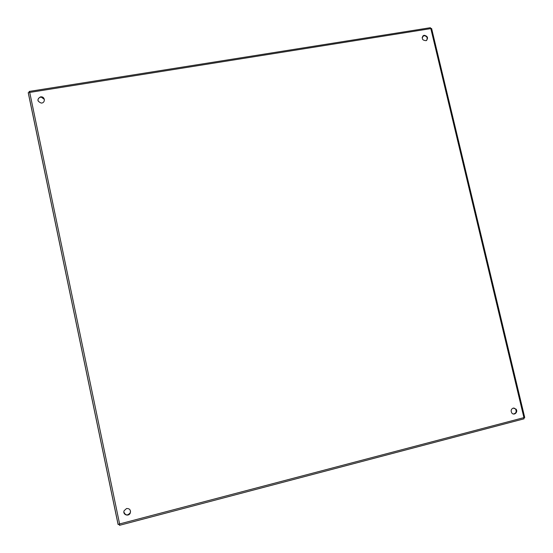 <?xml version="1.0" encoding="UTF-8"?>
<svg xmlns="http://www.w3.org/2000/svg" width="553" height="553" viewBox="0 0 553 553"><rect width="100%" height="100%" fill="white"/><g stroke="black" fill="none" stroke-linecap="round" stroke-linejoin="round"><path stroke-width="0.83" d="M119.476 523.995L119.455 525.336L119.593 523.947L118.1 524.514L28.224 92.697L29.724 92.42L29.122 91.445L29.592 92.42M523.947 417.681L524.735 417.563L523.919 417.619L523.967 418.835L119.538 525.309L524.099 418.794M424.22 35.281C427.801 36.201 428.457 37.998 426.176 40.666C422.222 40.383 421.331 38.662 423.501 35.51L424.22 35.281M426.729 40.321C427.787 37.604 426.833 36.042 423.868 35.641L422.658 36.194M513.205 408.086L516.018 409.102C518.479 412.02 513.986 416.07 511.767 412.925C510.626 410.713 511.103 409.102 513.205 408.086M126.54 508.546C129.52 508.407 130.791 509.831 130.335 512.831C128.973 517.027 122.386 514.808 124.121 510.723L126.54 508.546M40.507 96.872L41.199 96.83C45.367 96.844 45.36 103.259 41.185 103.045C37.12 101.261 36.899 99.201 40.507 96.872M29.24 91.432L430.393 27.705L430.828 28.604L431.603 28.486L524.735 417.563M422.139 37.452L423.888 35.641L422.139 37.431M123.886 512.064C125.579 515.638 127.722 515.825 130.321 512.631L130.522 511.2M44.371 99.395L41.288 97.148L40.597 97.19C38.641 97.708 37.784 98.932 38.033 100.867M513.357 413.99C516.053 413.395 516.785 411.743 515.555 409.04L513.951 408.01M29.316 92.427L29.205 91.929M119.206 524.209L118.1 524.514M119.593 523.947L523.919 417.619L430.828 28.604L29.724 92.42L119.593 523.947M423.501 35.51L423.156 35.869M28.258 92.641L118.142 524.5M516.018 409.102L515.555 409.04M119.552 523.967L119.351 524.852"/></g></svg>

